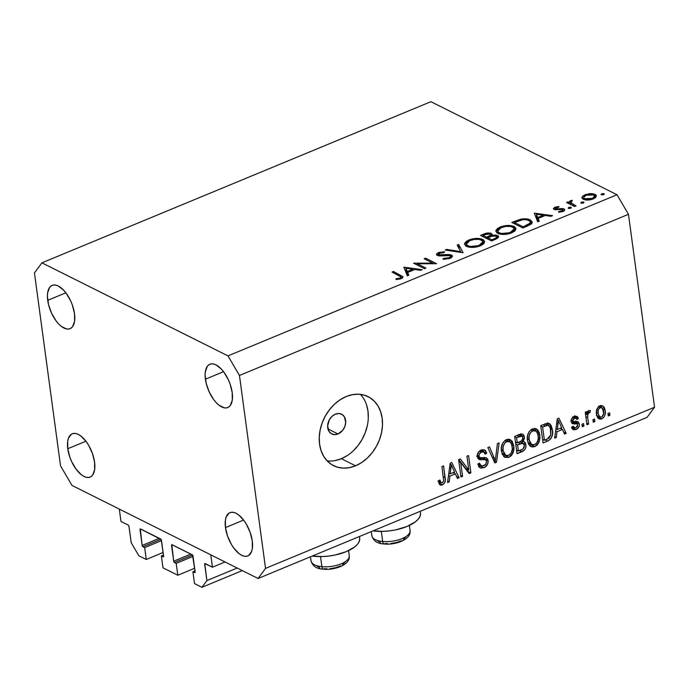 <?xml version="1.0" encoding="UTF-8"?>
<svg xmlns="http://www.w3.org/2000/svg" width="689" height="689" viewBox="0 0 689 689"><rect width="100%" height="100%" fill="white"/><g stroke="black" fill="none" stroke-linecap="round" stroke-linejoin="round"><path stroke-width="1.03" d="M120.98 521.461L119.309 509.102L210.774 554.834L212.445 567.202L204.788 563.636L206.898 580.569L201.929 587.312L194.522 583.609L192.911 571.732L194.884 572.645L195.142 571.93L192.489 554.989L171.828 544.654L173.697 561.199L190.853 554.094L173.697 561.199L174.214 562.31L176.195 563.378L177.805 575.246L194.651 568.27L177.805 575.246L162.983 567.831L161.372 555.963L163.345 556.876L163.603 556.152L161.192 539.53L140.289 528.885L142.158 545.43L159.314 538.324L142.158 545.43L142.675 546.541L144.656 547.6L146.266 559.477L138.851 555.765L131.211 542.717L128.903 525.991L128.24 525.096L120.98 521.461L119.309 509.102L210.774 554.834L212.445 567.202L225.053 561.974L212.445 567.202L205.193 563.576A1.102 0.525 67.5 0 0 204.9 563.542L204.9 563.542A1.102 0.525 67.5 0 0 204.693 564.248L206.898 580.569L237.171 568.037L206.898 580.569L201.929 587.312L242.287 570.595L201.929 587.312L194.522 583.609L192.911 571.732L195.004 570.871L192.911 571.732L194.651 572.602A1.102 0.525 67.5 0 0 194.935 572.628A1.102 0.525 67.5 0 0 195.142 571.93L193.006 556.101A1.102 0.525 67.5 0 0 192.24 554.791L172.061 544.698A1.102 0.525 67.5 0 0 171.768 544.672L171.768 544.672A1.102 0.525 67.5 0 0 171.561 545.369L173.697 561.199A1.102 0.525 67.5 0 0 174.463 562.508L176.195 563.378L193.049 556.393L176.195 563.378L177.805 575.246L162.983 567.831L161.372 555.963L163.465 555.093L161.372 555.963L163.112 556.833A1.102 0.525 67.5 0 0 163.396 556.858A1.102 0.525 67.5 0 0 163.603 556.152L161.467 540.322A1.102 0.525 67.5 0 0 160.701 539.022L140.522 528.928A1.102 0.525 67.5 0 0 140.229 528.894A1.102 0.525 67.5 0 0 140.022 529.6L142.158 545.43A1.102 0.525 67.5 0 0 142.924 546.739L144.656 547.6L161.51 540.624L144.656 547.6L146.266 559.477L163.112 552.492L146.266 559.477L138.851 555.765L131.211 542.717L128.998 526.396A1.102 0.525 67.5 0 0 128.24 525.096L120.98 521.461M160.985 539.254L142.924 546.739L160.985 539.254M141.03 529.186L140.022 529.6L141.03 529.186M192.524 555.024L174.463 562.508L192.524 555.024M172.569 544.956L171.561 545.369L172.569 544.956M205.701 563.826L204.693 564.248L205.701 563.826M420.54 513.443L420.083 516.164L418.43 518.929L415.631 521.633L407.104 526.439L395.787 529.858L389.612 530.866L383.403 531.357L372.99 530.892A31.97 13.565 -7.7 0 0 405.485 527.076A31.97 13.565 -7.7 0 0 420.497 513.012L420.264 511.307M338.015 433.967A11.024 8.475 -63.4 0 1 331.745 433.932A11.024 8.475 -63.4 0 1 327.835 424.028A11.024 8.475 -63.4 0 1 335.336 414.184L338.859 413.521L342.054 414.459L344.422 416.862L345.706 422.374L344.853 426.491L342.752 430.246L338.015 433.967L334.484 434.63L331.297 433.691L328.92 431.28L327.645 425.776L329.402 419.696L332.012 416.354L335.336 414.184A11.024 8.475 -63.4 0 1 341.606 414.21A11.024 8.475 -63.4 0 1 345.508 424.123A11.024 8.475 -63.4 0 1 338.015 433.967L327.955 428.937L338.015 433.967M327.137 460.881A38.584 29.661 116.6 0 0 341.356 458.702L355.55 465.798A38.584 29.661 -63.4 0 1 333.605 465.686A38.584 29.661 -63.4 0 1 319.937 431.013A38.584 29.661 -63.4 0 1 346.188 396.545L352.38 394.685L358.521 394.22L364.36 395.176L369.692 397.519L374.291 401.153L377.994 405.942L380.655 411.703L382.162 418.206L382.481 425.208L381.577 432.442L379.493 439.625L376.306 446.489L372.146 452.759L367.168 458.202L361.561 462.603L355.55 465.798L349.349 467.659L343.217 468.124L337.369 467.168L332.046 464.825L327.439 461.191L323.744 456.402L321.083 450.64L319.567 444.138L319.257 437.136L320.161 429.902L322.237 422.719L325.423 415.855L329.583 409.585L334.561 404.142L340.168 399.741L346.188 396.545A38.584 29.661 -63.4 0 1 368.124 396.657A38.584 29.661 -63.4 0 1 381.792 431.331A38.584 29.661 -63.4 0 1 355.55 465.798L341.356 458.702A38.584 29.661 116.6 0 0 366.41 429.221A38.584 29.661 116.6 0 0 360.399 394.366M47.713 300.335A23.426 11.213 67.5 0 1 52.149 285.392A23.426 11.213 67.5 0 1 74.515 313.745L72.414 305.184L70.683 300.929L66.196 293.281L63.621 290.181L58.272 286.013L55.714 285.108L53.354 285.048L51.305 285.832L49.625 287.434L47.644 292.799L47.412 296.365L48.523 304.564L51.546 313.142L56.033 320.798L58.608 323.899L61.287 326.353L66.514 328.963L68.866 329.023L70.924 328.24L72.603 326.646L74.584 321.272L74.515 313.745A23.426 11.213 67.5 0 1 70.08 328.679A23.426 11.213 67.5 0 1 47.713 300.335L65.851 292.816L47.713 300.335M205.408 379.191A23.426 11.213 67.5 0 1 209.844 364.248A23.426 11.213 67.5 0 1 232.21 392.601L230.109 384.04L228.378 379.785L223.891 372.138L221.315 369.037L215.967 364.869L213.409 363.964L211.049 363.904L209 364.688L207.32 366.29L205.339 371.655L205.107 375.221L206.218 383.42L209.241 391.998L213.728 399.654L216.303 402.755L218.981 405.21L224.209 407.819L226.56 407.879L228.619 407.096L230.298 405.502L232.279 400.128L232.21 392.601A23.426 11.213 67.5 0 1 227.775 407.535A23.426 11.213 67.5 0 1 205.408 379.191L223.546 371.672L205.408 379.191M225.467 527.593A23.426 11.213 67.5 0 1 229.911 512.65A23.426 11.213 67.5 0 1 252.277 540.994L250.167 532.442L246.343 524.165L243.958 520.539L238.704 514.984L236.034 513.271L233.468 512.366L231.116 512.306L229.067 513.09L226.147 517.043L225.398 520.057L225.467 527.593L227.577 536.145L231.401 544.422L233.786 548.048L239.049 553.603L241.718 555.317L244.276 556.221L246.628 556.281L248.686 555.498L251.597 551.544L252.346 548.53L252.277 540.994A23.426 11.213 67.5 0 1 247.842 555.937A23.426 11.213 67.5 0 1 225.467 527.593L243.613 520.074L225.467 527.593M67.772 448.737A23.426 11.213 67.5 0 1 72.216 433.794A23.426 11.213 67.5 0 1 94.582 462.138L92.472 453.586L88.648 445.309L86.263 441.683L81.009 436.128L78.339 434.414L75.773 433.51L73.422 433.45L71.372 434.234L68.452 438.187L67.703 441.201L67.772 448.737L69.882 457.289L71.613 461.544L76.091 469.192L81.354 474.747L84.024 476.461L86.581 477.365L88.933 477.425L90.991 476.642L92.67 475.04L94.651 469.674L94.582 462.138A23.426 11.213 67.5 0 1 90.147 477.081A23.426 11.213 67.5 0 1 67.772 448.737L85.918 441.218L67.772 448.737M616.999 194.737L430.918 101.688L41.908 262.845L227.981 355.894L616.999 194.737L628.463 214.313L239.453 375.462L265.541 568.382L654.55 407.233L628.463 214.313L654.55 407.233L647.092 417.336L258.082 578.493L72 485.444L60.537 465.867L34.45 272.947L41.908 262.845L430.918 101.688L616.999 194.737L227.981 355.894L239.453 375.462L628.463 214.313L616.999 194.737M417.293 263.775L425.957 268.116L424.553 268.693L413.512 263.172L432.838 263.112L424.148 258.771L425.552 258.186L436.593 263.706L417.293 263.775L436.593 263.706L425.552 258.186L424.148 258.771L432.838 263.112L413.512 263.172L424.553 268.693L425.957 268.116L417.293 263.775L417.474 265.153L417.293 263.775M438.635 254.827L438.772 255.834L439.53 253.173L444 252.613L444.594 251.752L438.557 252.544L438.704 253.612L438.557 252.544L436.464 254.534L437.274 255.43L439.832 255.903L450.124 255.61C451.062 256.325 450.666 257.066 448.927 257.824L449.056 258.745L448.927 257.824L443.656 258.323L443.776 259.228L443.656 258.323L442.889 259.15L450.063 258.384L452.44 256.032L451.545 255.042L451.855 257.316L451.545 255.042L452.44 256.274L450.864 258.005L444.638 259.271L442.889 259.15L443.656 258.323L448.927 257.824L450.537 256.704L450.124 255.61L439.453 255.895L436.542 254.801L436.843 253.621L438.884 252.415L444.594 251.752L444 252.613L439.126 253.354L438.316 254.008L438.635 254.827L448.72 254.517L451.545 255.042L441.089 255.111L438.213 254.37L438.411 255.783M463.077 252.734L445.215 250.038L446.722 249.418L460.64 251.606L457.151 245.095L458.659 244.474L463.077 252.734L458.659 244.474L457.151 245.095L460.64 251.606L446.722 249.418L445.215 250.038L463.077 252.734M480.44 245.801L476.874 246.903L469.261 247.205L465.445 245.715L464.636 243.312L466.574 241.167L470.432 239.427L474.282 238.592L479.992 238.627L483.368 239.798L484.72 241.675L483.756 243.768L480.44 245.801L484.703 241.52L482.834 239.505C478.795 237.903 474.084 238.084 468.709 240.048L464.532 244.216L466.436 246.343C470.449 247.911 475.117 247.73 480.44 245.801M511.738 232.839L508.172 233.941L500.567 234.234L496.743 232.753L495.934 230.35L497.871 228.197L501.73 226.457L505.58 225.63L511.29 225.656L514.666 226.836L516.018 228.714L515.053 230.806L511.738 232.839L516.001 228.55L514.132 226.535C510.093 224.933 505.39 225.114 500.007 227.086L495.839 231.246L497.734 233.373C501.747 234.94 506.415 234.768 511.738 232.839M537.713 221.815L534.302 213.134L552.561 215.666L551.036 216.294L545.18 215.485L538.092 218.43L539.246 221.178L537.713 221.815L539.246 221.178L538.092 218.43L545.18 215.485L551.036 216.294L552.561 215.666L534.302 213.134L537.713 221.815M603.564 194.668L601.049 194.401L603.504 193.531L604.244 194.014L603.805 194.556L603.952 193.669L601.73 193.747L601.342 194.746L603.564 194.668M581.964 197.2L583.264 199.285L581.912 197.795L582.928 195.883L589.181 193.678L593.169 193.764L596.261 195.357L595.692 197.51L592.118 199.354L586.58 200.034L583.264 199.285C586.15 200.421 589.508 200.292 593.341 198.906L596.424 195.831L595.098 194.376L590.662 193.592L584.987 194.729L581.964 197.2L582.127 198.372L581.912 197.812M583.299 203.057L580.784 202.799L583.239 201.92L583.979 202.411L583.54 202.945L583.686 202.058L581.464 202.144L581.077 203.143L583.299 203.057M570.811 203.1L571.026 204.719L570.811 203.1L572.12 200.31L570.621 200.68L570.75 201.644L570.621 200.68L569.157 202.497L569.347 203.875L569.157 202.497L567.969 201.903L568.158 203.281L567.969 201.903L566.565 202.488L574.635 206.519L576.038 205.942L574.635 206.519L566.565 202.488L567.969 201.903L569.157 202.497L569.863 201.093L572.12 200.31L572.206 201.059L570.492 201.972L570.63 202.893L576.038 205.942L570.406 202.385L570.699 204.555M570.664 208.293L568.141 208.035L570.595 207.156L571.302 207.51L570.897 208.181L571.043 207.294L568.821 207.38L568.434 208.379L570.664 208.293M562.655 209.525L562.043 211.807L561.931 211.006L558.813 211.523L558.633 212.281L562.999 211.471L564.765 209.723L564.015 208.922L564.265 210.739L564.015 208.922L562.233 208.517L562.353 209.404L562.233 208.517L559.046 208.801L559.149 209.568L559.046 208.801L556.583 209.06L556.686 209.861L556.583 209.06L555.455 208.862L555.592 209.844L555.859 207.699L558.684 207.303L558.943 206.562L554.869 207.208L553.362 208.689L554.094 209.465L553.396 208.819L554.869 207.208L558.943 206.562L558.684 207.303L555.584 207.828L555.282 208.741L563.654 208.767L564.773 209.8L563.611 211.187L558.633 212.281L558.813 211.523L562.586 210.653L562.775 209.594L554.094 209.465L562.655 209.525L563.223 211.377M530.332 219.955L532.304 222.039L531.641 223.736L522.865 227.964L511.832 222.444L521.771 219.007L526 218.835L530.332 219.955C527.86 218.697 524.536 218.473 520.35 219.283L511.832 222.444L522.865 227.964L527.714 225.958L532.304 222.039L530.332 219.955L530.918 224.33L530.332 219.955M495.796 239.178L491.567 240.935L480.526 235.414L486.486 233.183L490.568 233.183L492.067 234.079L491.825 235.38L495.839 235.044L498.225 235.905L498.474 237.335L495.796 239.178L498.638 236.611L497.665 235.543L491.825 235.38L492.213 234.441L491.291 233.459C488.932 232.649 486.365 232.882 483.583 234.148L480.526 235.414L491.567 240.935L495.796 239.178M407.302 275.841L403.883 267.16L422.142 269.692L420.617 270.321L414.769 269.511L407.673 272.456L408.835 275.204L407.302 275.841L408.835 275.204L407.673 272.456L414.769 269.511L420.617 270.321L422.142 269.692L403.883 267.16L407.302 275.841M400.068 278.063L401.084 277.236L400.671 276.461L392.05 272.069L393.453 271.483L403.022 276.737L402.652 277.753L401.127 278.657L396.072 279.588L396.054 278.821L400.068 278.063L396.054 278.821L396.072 279.588L401.127 278.657L403.048 276.866L393.453 271.483L392.05 272.069L401.11 277.004L400.068 278.063L400.197 278.985L400.068 278.063M460.7 462.534L462.569 476.314L460.941 476.986L458.598 459.675L460.33 458.96L468.796 470.019L466.935 456.221L468.563 455.55L470.897 472.861L469.157 473.584L460.7 462.534L469.157 473.584L470.897 472.861L468.563 455.55L466.935 456.221L468.796 470.019L460.33 458.96L458.598 459.675L460.941 476.986L462.569 476.314L460.726 475.393L462.569 476.314L460.7 462.534L458.865 461.613L460.7 462.534M484.522 457.505L484.978 459.055L488.139 460.64L487.717 463.921L484.823 467.263L480.965 468.132L479.105 467.039L477.865 464.041L479.458 463.146L480.931 465.635L483.385 465.773L485.866 464.016L486.52 461.363L485.461 459.727L479.725 459.709L477.839 458.357L477.27 455.188L478.76 451.803L482.154 449.753L485.418 450.46L486.71 453.25L485.116 454.154L483.911 452.018L481.525 452.079L479.208 454.163L479.019 456.531L480.293 457.823L486.27 457.754L487.545 458.857L488.139 460.64L486.434 457.832L479.682 457.608L478.933 456.066C478.889 454.103 479.759 452.776 481.525 452.079L483.781 451.958L485.116 454.154L486.71 453.25L484.686 449.943L481.198 450.072C478.424 451.347 477.124 453.551 477.296 456.695L479.044 459.485L485.547 459.77L486.52 461.363C486.555 463.447 485.642 464.877 483.756 465.635L481.025 465.686L479.458 463.146L477.865 464.041L480.164 467.857L483.885 467.719L480.733 466.143L478.786 466.625M499.112 442.889L496.519 462.25L494.84 462.948L487.821 447.566L489.491 446.877L495.322 460.605L497.424 443.595L499.112 442.889L497.424 443.595L495.322 460.605L489.491 446.877L487.821 447.566L494.84 462.948L496.519 462.25L493.935 460.95L496.519 462.25L499.112 442.889M508.835 457.384L504.899 457.35L502.255 454.258L501.325 448.005L502.35 443.785L505.037 440.4L507.156 439.375L509.266 439.263L512.116 441.158L513.839 445.955L513.934 449.349L513.081 452.828L511.35 455.627L508.835 457.384L513.081 452.828L513.839 445.955L510.377 439.634L506.441 439.616C502.238 442.329 500.584 446.231 501.471 451.295L503.857 456.583L505.011 457.401L508.835 457.384L505.683 455.808L508.835 457.384M534.853 446.61L532.132 446.997L530.375 446.222L528.592 444.138L527.481 440.521L527.55 435.517L529.083 431.71L531.744 429.187L535.284 428.489L537.618 429.772L539.366 432.899L539.995 437.704L539.099 442.054L537.36 444.853L534.853 446.61L539.099 442.054L539.849 435.172L536.386 428.859L532.459 428.842C528.256 431.555 526.603 435.448 527.481 440.521L529.867 445.8L531.03 446.627L534.853 446.61L531.701 445.034L534.853 446.61M556.996 431.736L556.333 437.472L554.636 438.17L557.298 418.791L558.882 418.128L566.22 433.372L564.532 434.07L562.465 429.471L556.996 431.736L562.465 429.471L564.532 434.07L566.22 433.372L558.882 418.128L557.298 418.791L554.636 438.17L556.333 437.472L554.834 436.723L556.333 437.472L556.996 431.736L555.618 431.047L556.996 431.736M609.584 412.797L609.92 415.269L608.292 415.949L607.956 413.469L609.584 412.797L607.956 413.469L608.292 415.949L609.92 415.269L608.077 414.347L609.92 415.269L609.584 412.797M605.192 410.446L605.08 414.675L603.65 417.508L600.679 419.196L597.992 418.197L596.665 415.321L596.347 411.85L598.052 407.242L600.214 405.769L602.444 405.743L604.253 407.337L605.192 410.446L602.72 405.855L599.955 405.864C596.958 407.802 595.796 410.575 596.467 414.192L598.948 418.912L601.721 418.903L598.569 417.327L597.544 417.62L598.569 417.327L601.721 418.903C604.753 416.931 605.907 414.106 605.192 410.446L603.176 409.438L605.192 410.446M594.547 419.033L594.883 421.504L593.255 422.176L592.919 419.704L594.547 419.033L592.919 419.704L593.255 422.176L594.883 421.504L593.04 420.583L594.883 421.504L594.547 419.033M587.7 417.586L588.578 424.114L586.95 424.786L585.254 412.194L586.882 411.522L587.149 413.529L588.406 410.704L590.395 410.541L590.025 412.59L588.69 412.926L587.795 414.141L587.7 417.586L587.639 414.89L588.897 412.823L590.025 412.59L590.395 410.541L588.768 410.498L587.149 413.529L586.882 411.522L585.254 412.194L586.95 424.786L588.578 424.114L586.735 423.192L588.578 424.114L587.7 417.586L585.857 416.664L587.7 417.586M583.574 423.571L583.902 426.052L582.283 426.724L581.947 424.252L583.574 423.571L581.947 424.252L582.283 426.724L583.902 426.052L582.067 425.13L583.902 426.052L583.574 423.571M575.978 421.444L576.168 422.323L579.32 423.899L579.191 426.069L577.468 428.704L573.816 429.85L572.43 428.911L571.603 427.111L573.196 426.215L574.135 427.74L575.892 427.705L577.296 426.637L577.675 424.579L577.02 423.83L572.111 423.511L571.069 421.625L571.37 419.239L572.869 417.293L575.582 416.182L577.442 416.733L578.39 418.602L576.796 419.498L575.987 418.24L574.497 418.309L573.188 419.162L572.662 420.695L573.317 421.53L577.95 421.565L579.32 423.899L578.054 421.616L573.317 421.53L571.06 420.411M552.44 429.841L552.423 434.707L550.812 438.79L548.366 440.736L543.053 442.975L540.71 425.656L547.66 423.124L549.65 423.726L551.071 425.346L552.44 429.841L549.185 423.442L547.66 423.124L540.71 425.656L543.053 442.975L547.669 441.063L545.326 439.892L547.669 441.063C551.82 438.592 553.413 434.854 552.44 429.841L550.511 428.877L552.44 429.841M525.905 444.706L525.629 447.988L524.518 450.003L517.034 453.75L514.7 436.438L521.211 433.949L522.762 434.225L523.881 435.345L524.475 438.109L523.175 441.356L525.078 442.398L525.905 444.706L524.14 441.589L523.175 441.356L524.432 436.998L522.675 434.182L519.549 434.423L514.7 436.438L517.034 453.75L521.857 451.751L519.515 450.589L521.857 451.751C524.872 450.468 526.224 448.126 525.905 444.706L522.753 443.13L525.905 444.706M449.883 476.108L449.219 481.844L447.531 482.541L450.184 463.163L451.769 462.5L459.115 477.744L457.427 478.442L455.351 473.843L449.883 476.108L455.351 473.843L457.427 478.442L459.115 477.744L451.769 462.5L450.184 463.163L447.531 482.541L449.219 481.844L447.729 481.094L449.219 481.844L449.883 476.108L448.505 475.419L449.883 476.108M440.504 482.558L439.246 483.334L442.398 484.91L440.994 485.202L439.616 484.531L438.29 480.913L439.883 480.009L440.615 482.403L441.675 482.98L442.717 482.55L443.638 480.87L441.933 466.582L443.561 465.902L445.283 480.526L444.681 482.825L442.398 484.91C444.991 483.213 445.904 480.801 445.146 477.658L443.561 465.902L441.933 466.582L443.638 480.87L442.2 482.851L441.115 482.86L439.883 480.009L438.29 480.913L440.202 484.996M647.092 417.336L654.55 407.233L265.541 568.382L258.082 578.493L647.092 417.336M72 485.444L60.537 465.867L34.45 272.947L41.908 262.845L227.981 355.894L239.453 375.462L265.541 568.382L258.082 578.493L72 485.444M335.155 460.562L341.356 458.702L347.368 455.507M352.975 451.106L357.953 445.662L362.113 439.393L365.299 432.528L367.383 425.346M368.288 418.111L367.978 411.109L366.462 404.598M600.989 405.58L601.824 407.699M601.109 405.769L600.817 405.339M596.958 415.605L596.364 415.286L596.958 415.605M598.095 413.512C597.561 411.1 598.25 409.154 600.162 407.681L598.457 406.829L601.807 407.69L603.581 411.238C604.107 413.658 603.418 415.605 601.514 417.086L599.861 417.069L598.095 413.512L596.338 412.642L598.095 413.512L599.516 416.862L601.867 416.914L603.633 413.658L602.634 408.396L600.877 407.509L598.913 408.706L598.19 410.274L598.095 413.512M585.305 412.608L587.149 413.529L585.305 412.608M587.786 411.471L590.025 412.59L587.786 411.471M587.519 412.134L588.897 412.823L587.519 412.134M585.469 413.805L587.639 414.89L585.469 413.805M574.996 416.277L575.237 417.017L578.39 418.602L576.986 416.423L574.195 416.535C572.008 417.474 570.966 419.17 571.069 421.625L572.344 423.649L575.582 423.83L572.43 422.254L573.868 422.254L572.43 422.254L575.582 423.83L577.21 423.89L574.058 422.314L577.21 423.89L577.735 424.88L575.892 427.705L574.213 427.783L573.196 426.215L571.603 427.111L573.308 429.669L576.021 429.548L572.869 427.972L572.025 428.248M573.317 421.53L571.147 419.937L572.662 420.695L574.497 418.309L572.714 417.422L574.497 418.309L575.961 418.223L576.796 419.498L578.39 418.602L575.237 417.017L574.445 417.465L575.237 417.017L574.704 415.682M573.73 427.542L572.869 427.972L576.021 429.548C578.398 428.463 579.501 426.577 579.32 423.899L576.168 422.323L576.211 423.39M571.749 428.3L574.316 427.128M576.193 423.606L575.746 420.91M574.6 423.744L574.54 424.2M561.173 427.869L561.785 429.126L561.173 427.869M563.636 432.081L566.22 433.372L563.636 432.081M560.131 428.3L562.465 429.471L560.131 428.3M556.436 429.083L555.851 429.325L556.436 429.083M557.255 429.488L558.047 423.838L556.695 423.167L558.047 423.838L558.331 420.264L557.177 419.679L558.331 420.264L561.656 427.671L557.255 429.488L555.92 428.825L557.255 429.488L561.656 427.671L558.331 420.264L557.255 429.488M543.587 439.866L542.682 440.245L543.587 439.866M547.497 423.132L548.754 425.733M548.806 425.888L547.281 422.865M544.844 423.787L545.826 424.338M547.617 425.302L542.613 427.008L544.405 440.271L548.978 438.126L550.761 434.983L550.296 428.11L548.978 425.914L547.617 425.302C549.615 426.06 550.675 427.791 550.812 430.487L550.761 434.983L547.195 439.117L544.405 440.271L542.562 439.358L544.405 440.271L542.613 427.008L540.77 426.086L542.613 427.008L545.361 425.871L543.018 424.7L545.361 425.871L547.617 425.302L544.887 423.933L548.401 425.518L545.068 423.856M534.664 428.412L536.188 431.236M537.894 434.199L539.849 435.172L537.894 434.199M537.661 441.339L539.099 442.054L537.661 441.339M532.235 444.775L529.548 445.473M530.306 445.43L532.364 444.715M536.214 431.323L535.207 429.135M532.029 429.135L533.062 429.678M529.824 443.328L529.324 443.26M528.842 443.122L528.308 442.863M529.109 439.875C528.325 435.982 529.531 432.976 532.743 430.858L530.745 429.858L532.743 430.858L535.663 430.901L537.007 432.167L538.221 435.792C538.919 439.591 537.704 442.527 534.569 444.586L531.701 444.569L529.109 439.875L527.335 438.988L529.109 439.875L530.108 443.07L531.546 444.491L533.501 444.879L535.62 444L537.317 442.037L538.342 438.264L537.79 433.863L536.214 431.262L533.372 430.651L530.694 432.356L529.118 435.775L529.109 439.875M535.663 430.901L531.908 429.101M527.946 442.622L531.701 444.569M517.577 450.64L516.672 451.019L517.577 450.64M520.858 434.01L521.28 435.422L524.432 436.998L521.28 435.422L521.323 435.948L520.729 433.769M521.961 440.745L523.175 441.356L521.961 440.745M521.909 440.796L522.762 443.225M522.805 443.656L521.926 440.822M515.57 442.924L516.483 442.553L515.57 442.924M518.438 434.544L519.308 435.207M519.635 436.068L519.73 436.774M517.293 442.958L516.595 437.782L514.752 436.869L516.595 437.782L519.256 436.68L516.922 435.517L519.256 436.68L521.866 436.223L522.848 437.954L521.745 440.943L517.293 442.958L515.458 442.037L517.293 442.958L522.322 440.34L522.882 438.35L522.09 436.361L520.72 436.171L516.595 437.782L517.293 442.958M518.386 451.054L517.568 444.982L515.725 444.06L517.568 444.982L520.565 443.742L518.231 442.571L520.565 443.742L523.132 443.415L524.277 445.395L523.166 448.849L518.386 451.054L516.552 450.132L518.386 451.054L522.796 449.125L524.01 447.686L524.277 445.395L523.502 443.673L522.434 443.251L517.568 444.982L518.386 451.054M508.646 439.194L510.17 442.011M511.875 444.973L513.839 445.955L511.875 444.973M511.651 452.113L513.081 452.828L511.651 452.113M506.217 455.558L503.53 456.247M504.296 456.204L506.355 455.489M510.196 442.097L509.197 439.909M506.01 439.909L507.044 440.46M503.814 454.103L503.306 454.042M502.824 453.896L502.298 453.646M503.099 450.658C502.307 446.765 503.521 443.759 506.734 441.632L504.727 440.633L506.734 441.632L509.645 441.683L510.997 442.941L512.203 446.575C512.909 450.373 511.686 453.302 508.551 455.369L505.683 455.351L503.099 450.658L501.316 449.762L503.099 450.658L504.09 453.844L505.528 455.265L507.492 455.653L509.602 454.774L511.298 452.811L512.332 449.047L511.781 444.638L510.196 442.037L507.354 441.434L504.684 443.13L503.099 446.558L503.099 450.658M509.645 441.683L505.89 439.875M501.928 453.396L505.683 455.351M492.153 457.057L494.323 458.142L492.153 457.057M493.315 459.606L495.322 460.605L493.315 459.606M485.547 459.77L482.386 458.185L479.01 458.133L482.162 459.709L479.01 458.133L477.761 458.211L481.025 457.97M482.86 449.633L483.557 451.674L486.71 453.25L483.402 451.76L483.316 450.666M483.781 451.958L480.595 450.356M479.51 451.062L481.525 452.079L479.51 451.062M477.27 455.231L478.933 456.066L477.27 455.231M477.27 456.402L479.682 457.608L477.27 456.402M476.659 456.109L479.682 457.608M481.396 465.833L480.733 466.143L483.885 467.719C486.873 466.384 488.286 464.024 488.139 460.64L485.022 459.503M478.631 466.625L481.663 465.686M485.03 459.589L484.393 457.281M480.293 450.253L480.75 450.442M481.542 451.338L481.783 451.932M482.3 458.151L482.825 458.512M479.131 464.386L477.778 464.059M458.857 459.572L465.643 468.442L468.796 470.019L465.643 468.442L458.857 459.572M467.486 469.364L467.745 471.285L470.897 472.861L467.486 471.397L467.486 469.364M454.068 472.241L454.671 473.498L454.068 472.241M456.531 476.452L459.115 477.744L456.531 476.452M453.017 472.671L455.351 473.843L453.017 472.671M449.331 473.455L448.737 473.696L449.331 473.455M450.15 473.86L450.942 468.21L449.581 467.538L450.942 468.21L451.226 464.636L450.063 464.05L451.226 464.636L454.542 472.043L450.15 473.86L448.806 473.197L450.15 473.86L454.542 472.043L451.226 464.636L450.15 473.86M443.311 476.736L445.146 477.658L443.311 476.736M439.789 484.694L442.398 484.91L438.936 483.445M438.893 483.463L440.908 482.154M440.004 480.5L439.565 480.974M359.451 536.498L359.684 538.204A31.97 13.565 -7.7 0 1 344.672 552.268A31.97 13.565 -7.7 0 1 312.177 556.083L322.598 556.548L328.799 556.057L334.975 555.05L346.291 551.631L354.826 546.825L357.617 544.121L359.27 541.356L359.727 538.634M601.885 194.892L601.73 193.747L601.885 194.892M604.046 194.384L603.952 193.669L604.046 194.384M585.116 195.642L584.987 194.729L585.116 195.642L583.643 197.502L584.823 199.81L583.652 197.588L585.977 195.228L593.703 194.961L594.719 196.098L592.342 198.406L592.454 199.242L592.342 198.406L584.677 198.699L588.234 199.285L592.342 198.406L594.65 196.632L593.703 194.961L589.5 194.41L585.15 195.624M590.766 194.367L590.662 193.592L590.766 194.367M595.537 197.648L595.098 194.376L595.537 197.648M581.619 203.289L581.464 202.144L581.619 203.289M583.781 202.773L583.686 202.058L583.781 202.773M573.515 205.959L573.326 204.581L573.515 205.959M568.976 208.526L568.821 207.38L568.976 208.526M571.138 208.009L571.043 207.294L571.138 208.009M554.869 207.208L555.222 209.8L554.869 207.208M534.414 213.96L534.302 213.134L534.414 213.96M536.214 218.258L536.886 218.353L536.214 218.258M538.505 221.488L538.092 218.43L538.505 221.488M538.049 221.677L537.007 219.205L536.335 214.262L543.311 215.226L543.44 216.208L543.311 215.226L537.721 217.543L538.264 221.591L537.721 217.543L536.335 214.262L537.007 219.205L538.049 221.677M515.122 222.116L514.984 221.135L515.122 222.116M520.471 220.17L520.35 219.283L520.471 220.17M523.14 226.819L514.364 222.435L514.554 223.804L514.364 222.435L520.583 220.135C524.045 219.369 526.818 219.498 528.919 220.54L530.444 222.108L529.126 224.08L529.29 225.26L529.126 224.08L524.932 226.078L525.07 227.051L524.932 226.078L523.14 226.819L523.27 227.801L523.14 226.819L530.16 223.124L530.444 222.142L529.23 220.704L526.344 219.757L522.934 219.713L514.364 222.435L523.14 226.819M500.145 228.119L500.007 227.086L500.145 228.119M514.752 231.091L514.132 226.535L514.752 231.091M501.213 227.62C505.58 226.026 509.421 225.854 512.728 227.112L514.227 228.757L510.549 232.296L510.678 233.244L510.549 232.296C506.226 233.881 502.419 234.045 499.137 232.796L499.292 233.967L499.137 232.796L497.639 231.151L501.213 227.62L498.982 228.869L497.63 231.004L498.698 232.546L501.446 233.485L509.162 232.796L512.332 231.383L514.08 229.626L513.538 227.628L510.394 226.414L505.743 226.44L501.213 227.62M483.712 235.13L483.583 234.148L483.712 235.13M491.662 236.215L491.291 233.459L491.662 236.215M491.929 236.146L491.825 235.38L491.929 236.146M497.983 237.929L497.665 235.543L497.983 237.929M489.905 234.045L487.149 233.898L483.067 235.397L486.606 237.162L486.787 238.54L486.606 237.162L487.545 236.775L487.855 239.074L487.545 236.775L490.051 235.466L490.456 234.691L489.905 234.045C490.861 235.001 490.077 235.914 487.545 236.775L486.606 237.162L483.067 235.397L483.247 236.775L483.067 235.397L484.97 234.604L489.905 234.045L490.714 236.542M496.261 236.129L492.936 235.922L487.734 237.731L491.843 239.789L491.972 240.762L491.843 239.789L493.841 238.954L493.97 239.936L493.841 238.954L496.416 237.593L496.812 236.792L496.261 236.129C497.243 237.119 496.433 238.058 493.841 238.954L491.843 239.789L487.734 237.731L487.924 239.109L487.734 237.731L491.722 236.198L496.261 236.129L497.062 238.575M468.847 241.09L468.709 240.048L468.847 241.09M483.445 244.061L482.834 239.505L483.445 244.061M469.907 240.59C474.282 238.988 478.123 238.825 481.43 240.082L482.92 241.727L479.251 245.258L479.38 246.206L479.251 245.258C474.928 246.843 471.121 247.015 467.831 245.758L467.995 246.929L467.831 245.758L466.341 244.113L469.907 240.59L466.935 242.537L466.324 243.966L467.392 245.517L470.148 246.455L477.865 245.758L481.034 244.354L482.782 242.597L482.24 240.599L479.096 239.384L474.445 239.41L469.907 240.59M446.842 250.296L446.722 249.418L446.842 250.296M460.752 252.484L460.64 251.606L460.752 252.484M459.279 249.073L458.659 244.474L459.279 249.073M460.683 251.959L460.984 252.518L460.683 251.959M450.124 255.61L450.899 257.987M441.193 255.852L441.089 255.111L441.193 255.852M444.396 255.541L444.293 254.784L444.396 255.541M432.933 263.827L432.838 263.112L432.933 263.827M425.742 259.564L425.552 258.186L425.742 259.564M403.995 267.987L403.883 267.16L403.995 267.987M405.804 272.284L406.476 272.379L405.804 272.284M408.086 275.514L407.673 272.456L408.086 275.514M407.63 275.703L406.588 273.232L405.916 268.288L412.892 269.253L413.03 270.234L412.892 269.253L407.302 271.569L407.845 275.617L407.302 271.569L405.916 268.288L406.588 273.232L407.63 275.703M393.634 272.861L393.453 271.483L393.634 272.861M401.36 278.554L401.11 277.004M396.158 279.579L396.054 278.821L396.158 279.579M399 279.269L398.888 278.408L399 279.269M537.721 217.543L543.311 215.226L536.335 214.262L537.721 217.543M407.302 271.569L412.892 269.253L405.916 268.288L407.302 271.569M349.271 556.548A19.292 8.19 172.3 0 1 321.884 566.668A4.41 1.929 95.4 0 0 323.322 569.148A4.41 1.929 -84.6 0 1 321.884 566.668A19.292 8.19 -7.7 0 0 349.263 555.73C350.735 565.445 332.718 570.483 323.348 569.148C316.776 568.993 312.66 566.246 311.015 560.898A19.292 8.19 -7.7 0 0 321.884 566.668L320.523 556.591L321.884 566.668A19.292 8.19 172.3 0 1 311.006 560.079M323.322 569.148A4.41 1.929 -84.6 0 0 324.304 568.718L327.025 568.838M329.893 568.709L335.595 567.727L340.547 565.91M342.502 564.773L344.991 562.258M316.742 565.927L319.687 567.736M410.084 531.357A19.292 8.19 172.3 0 1 382.688 541.476A4.41 1.929 95.4 0 0 384.135 543.957A4.41 1.929 -84.6 0 1 382.688 541.476A19.292 8.19 -7.7 0 0 410.067 530.539C411.54 540.254 393.531 545.292 384.161 543.957C377.589 543.802 373.472 541.054 371.827 535.706A19.292 8.19 -7.7 0 0 382.688 541.476L381.327 531.4L382.688 541.476A19.292 8.19 172.3 0 1 371.819 534.888M384.135 543.957A4.41 1.929 -84.6 0 0 385.117 543.526L387.838 543.647M390.697 543.518L396.408 542.536L401.36 540.719M403.315 539.582L405.804 537.067M377.555 540.736L380.5 542.544M601.807 407.69L598.655 406.114M599.861 417.069L596.7 415.493M574.204 427.774L572.197 426.775M575.961 418.223L572.809 416.647M521.866 436.223L518.714 434.647M523.132 443.415L519.98 441.838M481.025 465.686L477.873 464.11M441.115 482.86L437.963 481.284M594.719 196.107L594.977 198.062M583.652 197.614L583.919 199.56M555.127 208.509L555.3 209.809M530.444 222.116L530.754 224.442M514.227 228.757L514.562 231.254M497.639 231.151L497.958 233.476M482.92 241.727L483.265 244.216M466.341 244.113L466.651 246.447M349.263 555.73L348.565 550.623M311.015 560.898L310.463 556.79M410.067 530.539L409.378 525.431M371.827 535.706L371.276 531.598"/></g></svg>
